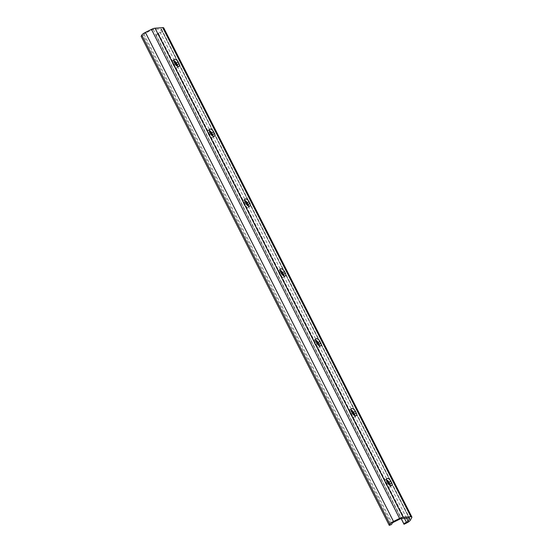 <?xml version="1.0" encoding="UTF-8"?>
<svg xmlns="http://www.w3.org/2000/svg" width="553" height="553" viewBox="0 0 553 553"><rect width="100%" height="100%" fill="white"/><g stroke="black" fill="none" stroke-linecap="round" stroke-linejoin="round"><path stroke-width="0.41" stroke-dasharray="2.77 2.07" d="M386.457 479.817A3.256 1.714 52.9 0 0 385.151 479.886A3.256 1.714 52.9 0 0 385.192 482.624L386.077 484.373A3.256 1.714 52.9 0 0 389.969 486.834A3.256 1.714 52.9 0 0 390.39 485.596M351.01 409.953A3.256 1.714 52.9 0 0 349.71 410.022A3.256 1.714 52.9 0 0 349.745 412.759L350.63 414.508A3.256 1.714 52.9 0 0 354.521 416.969A3.256 1.714 52.9 0 0 354.943 415.732M315.569 340.088A3.256 1.714 52.9 0 0 314.263 340.157A3.256 1.714 52.9 0 0 314.298 342.895L315.182 344.643A3.256 1.714 52.9 0 0 319.081 347.104A3.256 1.714 52.9 0 0 319.503 345.867M280.122 270.223A3.256 1.714 52.9 0 0 278.823 270.293A3.256 1.714 52.9 0 0 278.857 273.03L279.742 274.779A3.256 1.714 52.9 0 0 283.634 277.24A3.256 1.714 52.9 0 0 284.055 276.002M244.682 200.352A3.256 1.714 52.9 0 0 243.375 200.421A3.256 1.714 52.9 0 0 243.41 203.165L244.295 204.914A3.256 1.714 52.9 0 0 248.186 207.368A3.256 1.714 52.9 0 0 248.615 206.138M209.234 130.487A3.256 1.714 52.9 0 0 207.928 130.556A3.256 1.714 52.9 0 0 207.963 133.301L208.854 135.05A3.256 1.714 52.9 0 0 212.746 137.503A3.256 1.714 52.9 0 0 213.168 136.273M173.787 60.623A3.256 1.714 52.9 0 0 172.488 60.692A3.256 1.714 52.9 0 0 172.522 63.436L173.407 65.178A3.256 1.714 52.9 0 0 177.299 67.639A3.256 1.714 52.9 0 0 177.72 66.408M141.153 36.298L143.379 35.454L391.489 524.514M143.379 35.454L144.022 34.279A2.067 0.567 -26.9 0 1 145.633 33.062L151.722 30.042A2.067 0.567 -26.9 0 1 153.319 29.516L161.02 28.956A2.067 0.567 -26.9 0 1 161.462 29.081A2.067 0.567 -26.9 0 1 161.428 29.33L159.955 32.019A2.067 0.567 -26.9 0 1 158.345 33.235L155.669 34.562L155.911 35.219L158.587 33.892A4.611 1.265 153.1 0 0 162.181 31.182L163.653 28.493A4.611 1.265 153.1 0 0 163.736 27.927M155.911 35.219L401.153 518.61M155.669 34.562L401.236 518.596M385.192 482.624L386.913 481.317M386.077 484.373L387.805 483.066M349.745 412.759L351.473 411.453M350.63 414.508L352.358 413.202M314.298 342.895L316.026 341.588M315.182 344.643L316.91 343.337M278.857 273.03L280.585 271.723M279.742 274.779L281.47 273.472M243.41 203.165L245.138 201.859M244.295 204.914L246.023 203.608M207.963 133.301L209.691 131.994M208.854 135.05L210.582 133.743M172.522 63.436L174.25 62.13M173.407 65.178L175.135 63.878M163.653 28.493L411.764 517.553M162.181 31.182L410.291 520.235M158.587 33.892L406.704 522.944M158.345 33.235L404.457 518.348M159.955 32.019L174.741 61.162M177.299 66.215L210.181 131.026M212.746 136.079L245.629 200.891M248.193 205.944L281.076 270.756M283.634 275.809L316.516 340.62M319.081 345.673L351.964 410.492M354.521 415.538L387.404 480.357M389.969 485.403L406.607 518.196M161.428 29.33L409.344 518.016M161.02 28.956L409.137 518.009M153.319 29.516L401.43 518.569M151.722 30.042L399.833 519.094M145.633 33.062L393.743 522.122M144.022 34.279L392.139 523.332M385.151 479.886L386.879 478.58M389.969 486.834L391.697 485.527M349.71 410.022L351.438 408.715M354.521 416.969L356.25 415.662M314.263 340.157L315.991 338.851M319.081 347.104L320.802 345.798M278.823 270.293L280.544 268.986M283.634 277.24L285.362 275.933M243.375 200.421L245.103 199.121M248.186 207.368L249.915 206.069M207.928 130.556L209.656 129.257M212.746 137.503L214.474 136.204M172.488 60.692L174.216 59.392M177.299 67.639L179.027 66.339M161.462 29.081L409.573 518.133"/><path stroke-width="0.83" d="M390.39 485.596A3.256 1.714 52.9 0 0 389.934 484.089L389.042 482.347A3.256 1.714 52.9 0 0 386.457 479.817M386.913 481.317A3.256 1.714 -127.1 0 1 386.879 478.58A3.256 1.714 -127.1 0 1 390.771 481.041L391.662 482.79A3.256 1.714 -127.1 0 1 391.697 485.527A3.256 1.714 -127.1 0 1 387.805 483.066L386.913 481.317M354.943 415.732A3.256 1.714 52.9 0 0 354.487 414.225L353.602 412.476A3.256 1.714 52.9 0 0 351.01 409.953M351.473 411.453A3.256 1.714 -127.1 0 1 351.438 408.715A3.256 1.714 -127.1 0 1 355.33 411.176L356.215 412.918A3.256 1.714 -127.1 0 1 356.25 415.662A3.256 1.714 -127.1 0 1 352.358 413.202L351.473 411.453M319.503 345.867A3.256 1.714 52.9 0 0 319.04 344.36L318.155 342.611A3.256 1.714 52.9 0 0 315.569 340.088M316.026 341.588A3.256 1.714 -127.1 0 1 315.991 338.851A3.256 1.714 -127.1 0 1 319.883 341.312L320.768 343.054A3.256 1.714 -127.1 0 1 320.802 345.798A3.256 1.714 -127.1 0 1 316.91 343.337L316.026 341.588M284.055 276.002A3.256 1.714 52.9 0 0 283.599 274.495L282.714 272.747A3.256 1.714 52.9 0 0 280.122 270.223M280.585 271.723A3.256 1.714 -127.1 0 1 280.544 268.986A3.256 1.714 -127.1 0 1 284.442 271.447L285.327 273.189A3.256 1.714 -127.1 0 1 285.362 275.933A3.256 1.714 -127.1 0 1 281.47 273.472L280.585 271.723M248.615 206.138A3.256 1.714 52.9 0 0 248.152 204.631L247.267 202.882A3.256 1.714 52.9 0 0 244.682 200.352M245.138 201.859A3.256 1.714 -127.1 0 1 245.103 199.121A3.256 1.714 -127.1 0 1 248.995 201.582L249.88 203.324A3.256 1.714 -127.1 0 1 249.915 206.069A3.256 1.714 -127.1 0 1 246.023 203.608L245.138 201.859M213.168 136.273A3.256 1.714 52.9 0 0 212.711 134.766L211.82 133.017A3.256 1.714 52.9 0 0 209.234 130.487M209.691 131.994A3.256 1.714 -127.1 0 1 209.656 129.257A3.256 1.714 -127.1 0 1 213.548 131.718L214.44 133.46A3.256 1.714 -127.1 0 1 214.474 136.204A3.256 1.714 -127.1 0 1 210.582 133.743L209.691 131.994M177.72 66.408A3.256 1.714 52.9 0 0 177.264 64.901L176.379 63.153A3.256 1.714 52.9 0 0 173.787 60.623M174.25 62.13A3.256 1.714 -127.1 0 1 174.216 59.392A3.256 1.714 -127.1 0 1 178.107 61.846L178.992 63.595A3.256 1.714 -127.1 0 1 179.027 66.339A3.256 1.714 -127.1 0 1 175.135 63.878L174.25 62.13M391.489 524.514L389.264 525.35L389.913 524.168A4.611 1.265 -26.9 0 1 393.501 521.458L399.584 518.438A4.611 1.265 -26.9 0 1 403.158 517.269L410.865 516.702A4.611 1.265 -26.9 0 1 411.847 516.979A4.611 1.265 -26.9 0 1 411.764 517.553L410.291 520.235A4.611 1.265 -26.9 0 1 406.704 522.944L404.029 524.272L403.787 523.615L406.462 522.288A2.067 0.567 153.1 0 0 408.066 521.078L409.538 518.389A2.067 0.567 153.1 0 0 409.573 518.133A2.067 0.567 153.1 0 0 409.137 518.009L401.43 518.569A2.067 0.567 153.1 0 0 399.833 519.094L393.743 522.122A2.067 0.567 153.1 0 0 392.139 523.332L391.489 524.514M411.847 516.979L163.736 27.927A4.611 1.265 153.1 0 0 162.748 27.65L155.047 28.21A4.611 1.265 153.1 0 0 151.474 29.385L145.384 32.406A4.611 1.265 153.1 0 0 141.796 35.115L141.153 36.298L389.264 525.35M401.153 518.61L404.029 524.272M401.236 518.596L403.787 523.615M389.042 482.347L390.771 481.041M389.934 484.089L391.662 482.79M353.602 412.476L355.33 411.176M354.487 414.225L356.215 412.918M318.155 342.611L319.883 341.312M319.04 344.36L320.768 343.054M282.714 272.747L284.442 271.447M283.599 274.495L285.327 273.189M247.267 202.882L248.995 201.582M248.152 204.631L249.88 203.324M211.82 133.017L213.548 131.718M212.711 134.766L214.44 133.46M176.379 63.153L178.107 61.846M177.264 64.901L178.992 63.595M141.796 35.115L389.913 524.168M145.384 32.406L393.501 521.458M151.474 29.385L399.584 518.438M155.047 28.21L403.158 517.269M162.748 27.65L410.865 516.702M404.457 518.348L406.462 522.288M174.741 61.162L177.299 66.215M210.181 131.026L212.746 136.079M245.629 200.891L248.193 205.944M281.076 270.756L283.634 275.809M316.516 340.62L319.081 345.673M351.964 410.492L354.521 415.538M387.404 480.357L389.969 485.403M406.607 518.196L408.066 521.078M409.344 518.016L409.538 518.389"/></g></svg>
